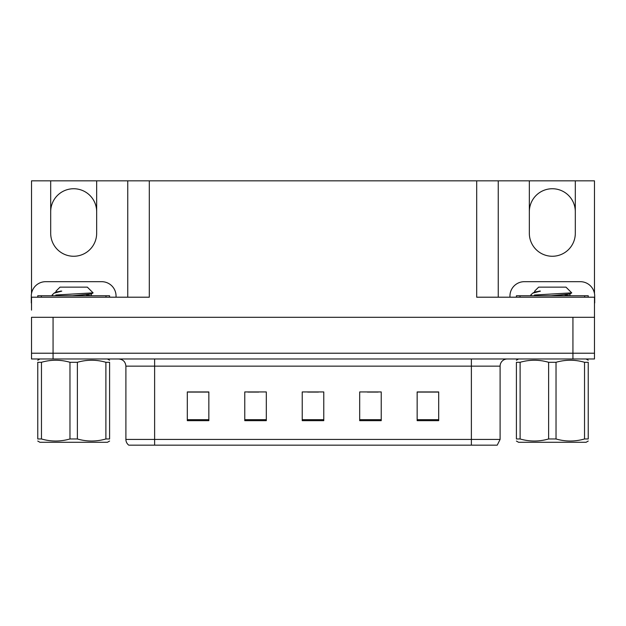 <?xml version="1.0" encoding="UTF-8"?>
<svg xmlns="http://www.w3.org/2000/svg" width="626" height="626" viewBox="0 0 626 626"><rect width="100%" height="100%" fill="white"/><g stroke="black" fill="none" stroke-linecap="round" stroke-linejoin="round"><path stroke-width="0.94" d="M31.519 293.571L31.519 180.844L50.69 180.844L50.69 233.271A22.982 22.982 0 0 0 73.68 256.261A22.982 22.982 0 0 0 96.662 233.271L96.662 180.844L529.338 180.844L529.338 233.271A22.982 22.982 0 0 0 552.32 256.261A22.982 22.982 0 0 0 575.31 233.271L575.31 180.844L594.481 180.844L594.481 293.571M50.69 211.729A22.982 22.982 0 0 1 73.68 188.739A22.982 22.982 0 0 1 96.662 211.729M476.691 180.844L476.691 297.201L594.481 297.201L594.481 317.312L31.519 317.312L31.519 353.22L53.061 353.22L31.519 353.22L31.519 358.972L53.061 358.972L53.061 353.22L572.939 353.22L53.061 353.22L53.061 317.312M31.519 310.128L31.519 297.201L149.309 297.201L149.309 180.844M53.061 358.972L594.481 358.972L594.481 353.22L572.939 353.22L594.481 353.22L594.481 310.128M127.759 180.844L127.759 297.201M498.241 180.844L498.241 297.201L498.241 180.844M575.31 180.844L529.338 180.844M50.69 180.844L96.662 180.844M575.31 211.729A22.982 22.982 0 0 0 552.32 188.739A22.982 22.982 0 0 0 529.338 211.729M500.104 439.413L497.232 445.156L471.378 445.156L471.378 439.413L500.104 439.413L500.104 366.147A7.183 7.183 0 0 1 507.287 358.972M471.378 445.156L128.768 445.156A7.183 7.183 0 0 1 125.896 439.413L125.896 366.147C125.466 361.789 123.072 359.394 118.713 358.972M438.693 420.664L438.693 391.939L417.151 391.939L417.151 420.664L438.693 420.664M381.234 420.664L381.234 391.939L359.684 391.939L359.684 420.664L381.234 420.664M208.849 420.664L208.849 391.939L187.307 391.939L187.307 420.664L208.849 420.664M266.316 420.664L266.316 391.939L244.766 391.939L244.766 420.664L266.316 420.664M323.775 420.664L323.775 391.939L302.225 391.939L302.225 420.664L323.775 420.664M125.896 439.413L154.622 439.413L154.622 445.156L145.06 445.156M417.151 392.079L437.832 392.079M427.057 392.079L417.941 392.079M247.998 392.079L258.773 392.079M208.208 392.079L199.084 392.079M188.309 392.079L208.849 392.079M367.368 392.079L378.143 392.079M307.687 392.079L318.462 392.079M31.519 302.945A14.367 14.367 0 0 0 31.3 302.945L31.3 296.051A14.367 14.367 0 0 1 45.667 281.684L101.686 281.684A14.367 14.367 0 0 1 116.053 296.051L116.053 297.201M509.947 297.201L509.947 296.051A14.367 14.367 0 0 1 524.314 281.684L580.333 281.684A14.367 14.367 0 0 1 594.7 296.051L594.7 302.945A14.367 14.367 0 0 0 594.481 302.945M37.763 297.201L37.763 295.762L109.589 295.762L109.589 297.201M516.411 297.201L516.411 295.762L588.237 295.762L588.237 297.201M109.589 441.04L107.437 442.285L39.915 442.285L37.763 441.04M105.888 362.29L109.589 362.29C109.589 359.551 109.589 359.551 109.589 362.29L109.589 438.967C109.589 441.706 109.589 441.706 109.589 438.967L105.888 438.967L105.888 362.29C96.435 359.551 86.936 359.551 77.381 362.29L69.971 362.29C60.526 359.551 51.019 359.551 41.465 362.29L37.763 362.29C37.763 359.551 37.763 359.551 37.763 362.29L37.763 438.967C37.763 441.706 37.763 441.706 37.763 438.967L41.465 438.967C50.917 441.706 60.417 441.706 69.971 438.967L69.971 362.29M77.381 362.29L77.381 438.967C86.834 441.706 96.334 441.706 105.888 438.967M77.381 438.967L69.971 438.967M52.983 295.762L52.13 295.222L52.553 295.01L52.13 295.222M56.019 292.084L56.019 291.121L59.994 287.146L87.358 287.146L93.086 292.866L55.816 295.01M52.13 295.01L54.071 293.156L61.771 291.121L60.425 291.121M41.465 362.29L41.465 438.967M72.35 295.762L91.239 293.993L93.055 292.937M91.271 295.762L86.278 294.776M54.071 293.156L56.121 291.966L61.771 291.121M588.237 441.04L586.085 442.285L518.563 442.285L516.411 441.04M584.535 362.29L588.237 362.29C588.237 359.551 588.237 359.551 588.237 362.29L588.237 438.967C588.237 441.706 588.237 441.706 588.237 438.967L584.535 438.967L584.535 362.29C575.083 359.551 565.583 359.551 556.029 362.29L548.619 362.29C539.166 359.551 529.666 359.551 520.112 362.29L516.411 362.29C516.411 359.551 516.411 359.551 516.411 362.29L516.411 438.967C516.411 441.706 516.411 441.706 516.411 438.967L520.112 438.967C529.565 441.706 539.064 441.706 548.619 438.967L548.619 362.29M556.029 362.29L556.029 438.967C565.474 441.706 574.981 441.706 584.535 438.967M556.029 438.967L548.619 438.967M531.63 295.762L530.778 295.222L531.192 295.01L530.778 295.222M534.667 292.084L534.667 291.121L538.642 287.146L566.006 287.146L571.726 292.866L534.463 295.01M530.778 295.01L532.718 293.156L540.418 291.121L539.072 291.121M520.112 362.29L520.112 438.967M550.997 295.762L569.879 293.993L571.702 292.937M569.918 295.762L564.926 294.776M532.718 293.156L534.76 291.966L540.418 291.121M572.939 317.312L572.939 358.972M471.378 358.972L471.378 366.147L125.896 366.147M500.104 366.147L471.378 366.147L471.378 439.413L154.622 439.413L154.622 358.972M323.775 419.67L302.225 419.67M266.316 419.67L244.766 419.67M208.849 419.67L187.307 419.67M381.234 419.67L359.684 419.67M438.693 419.67L417.151 419.67M105.997 295.762L105.997 297.201M41.355 295.762L41.355 297.201M584.645 295.762L584.645 297.201M520.003 295.762L520.003 297.201M107.437 358.972L109.589 360.216M39.915 358.972L37.763 360.216M91.333 293.876L91.333 295.675M586.085 358.972L588.237 360.216M518.563 358.972L516.411 360.216M569.981 293.876L569.981 295.675"/></g></svg>

